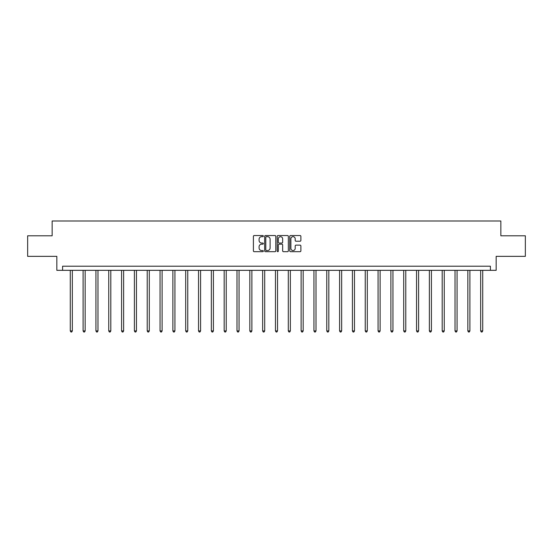 <?xml version="1.0" encoding="UTF-8"?>
<svg xmlns="http://www.w3.org/2000/svg" width="553" height="553" viewBox="0 0 553 553"><rect width="100%" height="100%" fill="white"/><g stroke="black" fill="none" stroke-linecap="round" stroke-linejoin="round"><path stroke-width="0.83" d="M263.346 236.103A0.567 0.567 0 0 0 262.779 235.537L254.207 235.537A0.809 0.809 0 0 0 253.398 236.345L253.398 250.868A0.809 0.809 0 0 0 254.207 251.677L262.779 251.677A0.567 0.567 0 0 0 263.346 251.11A0.567 0.567 0 0 0 262.779 250.55L261.673 250.55A2.585 2.585 0 0 1 259.087 247.965L259.087 246.756A2.585 2.585 0 0 1 261.673 244.17L262.779 244.17A0.567 0.567 0 0 0 263.346 243.61A0.567 0.567 0 0 0 262.779 243.044L261.673 243.044A2.585 2.585 0 0 1 259.087 240.458L259.087 239.249A2.585 2.585 0 0 1 261.673 236.67L262.779 236.67A0.567 0.567 0 0 0 263.346 236.103M300.085 241.226A0.809 0.809 0 0 0 300.887 240.424L300.887 236.345A0.809 0.809 0 0 0 300.085 235.537L290.56 235.537A0.809 0.809 0 0 0 289.751 236.345L289.751 250.868A0.809 0.809 0 0 0 290.56 251.677L300.085 251.677A0.809 0.809 0 0 0 300.887 250.868L300.887 245.947A0.809 0.809 0 0 0 300.085 245.138L296.007 245.138A0.809 0.809 0 0 0 295.198 245.947L295.198 248.387A2.157 2.157 0 0 1 293.042 250.55A2.157 2.157 0 0 1 290.885 248.387L290.885 238.827A2.157 2.157 0 0 1 293.042 236.67A2.157 2.157 0 0 1 295.198 238.827L295.198 240.424A0.809 0.809 0 0 0 296.007 241.226L300.085 241.226M490.407 270.327L496.165 270.327L496.165 256.35L525.35 256.35L525.35 235.799L500.852 235.799L500.852 221L52.148 221L52.148 235.799L27.65 235.799L27.65 256.35L56.835 256.35L56.835 270.327L490.407 270.327L490.407 266.214L62.593 266.214L62.593 270.327M275.795 236.345A0.809 0.809 0 0 0 274.986 235.537L265.468 235.537A0.809 0.809 0 0 0 264.659 236.345L264.659 250.868A0.809 0.809 0 0 0 265.468 251.677L274.986 251.677A0.809 0.809 0 0 0 275.795 250.868L275.795 236.345M278.014 235.537L287.532 235.537A0.809 0.809 0 0 1 288.341 236.345L288.341 250.868A0.809 0.809 0 0 1 287.532 251.677L283.461 251.677A0.809 0.809 0 0 1 282.652 250.868L282.652 244.979A0.809 0.809 0 0 0 281.843 244.17L279.141 244.17A0.809 0.809 0 0 0 278.339 244.979L278.339 251.11A0.567 0.567 0 0 1 277.772 251.677A0.567 0.567 0 0 1 277.205 251.11L277.205 236.345A0.809 0.809 0 0 1 278.014 235.537M266.352 236.67A0.567 0.567 0 0 0 265.786 237.23L265.786 249.984A0.567 0.567 0 0 0 266.352 250.55L267.521 250.55A2.585 2.585 0 0 0 270.106 247.965L270.106 239.249A2.585 2.585 0 0 0 267.521 236.67L266.352 236.67M282.652 238.868A2.157 2.157 0 0 0 280.495 236.712A2.157 2.157 0 0 0 278.339 238.868L278.339 242.235A0.809 0.809 0 0 0 279.141 243.044L281.843 243.044A0.809 0.809 0 0 0 282.652 242.235L282.652 238.868M70.279 270.327L70.279 330.929L72.332 330.929L72.332 270.327M72.332 330.929L71.717 332L70.895 332L70.279 330.929M83.102 270.327L83.102 330.929L85.155 330.929L85.155 270.327M85.155 330.929L84.54 332L83.717 332L83.102 330.929M95.925 270.327L95.925 330.929L97.978 330.929L97.978 270.327M97.978 330.929L97.363 332L96.54 332L95.925 330.929M108.747 270.327L108.747 330.929L110.807 330.929L110.807 270.327M110.807 330.929L110.192 332L109.37 332L108.747 330.929M121.577 270.327L121.577 330.929L123.63 330.929L123.63 270.327M123.63 330.929L123.015 332L122.192 332L121.577 330.929M134.4 270.327L134.4 330.929L136.453 330.929L136.453 270.327M136.453 330.929L135.838 332L135.015 332L134.4 330.929M147.222 270.327L147.222 330.929L149.282 330.929L149.282 270.327M149.282 330.929L148.66 332L147.845 332L147.222 330.929M160.052 270.327L160.052 330.929L162.105 330.929L162.105 270.327M162.105 330.929L161.49 332L160.667 332L160.052 330.929M172.875 270.327L172.875 330.929L174.928 330.929L174.928 270.327M174.928 330.929L174.313 332L173.49 332L172.875 330.929M185.697 270.327L185.697 330.929L187.757 330.929L187.757 270.327M187.757 330.929L187.135 332L186.313 332L185.697 330.929M198.527 270.327L198.527 330.929L200.58 330.929L200.58 270.327M200.58 330.929L199.965 332L199.142 332L198.527 330.929M211.35 270.327L211.35 330.929L213.403 330.929L213.403 270.327M213.403 330.929L212.787 332L211.965 332L211.35 330.929M224.172 270.327L224.172 330.929L226.225 330.929L226.225 270.327M226.225 330.929L225.61 332L224.788 332L224.172 330.929M236.995 270.327L236.995 330.929L239.055 330.929L239.055 270.327M239.055 330.929L238.44 332L237.617 332L236.995 330.929M249.825 270.327L249.825 330.929L251.878 330.929L251.878 270.327M251.878 330.929L251.262 332L250.44 332L249.825 330.929M262.647 270.327L262.647 330.929L264.7 330.929L264.7 270.327M264.7 330.929L264.085 332L263.263 332L262.647 330.929M275.47 270.327L275.47 330.929L277.53 330.929L277.53 270.327M277.53 330.929L276.908 332L276.092 332L275.47 330.929M288.3 270.327L288.3 330.929L290.353 330.929L290.353 270.327M290.353 330.929L289.737 332L288.915 332L288.3 330.929M301.122 270.327L301.122 330.929L303.175 330.929L303.175 270.327M303.175 330.929L302.56 332L301.738 332L301.122 330.929M313.945 270.327L313.945 330.929L316.005 330.929L316.005 270.327M316.005 330.929L315.383 332L314.56 332L313.945 330.929M326.775 270.327L326.775 330.929L328.828 330.929L328.828 270.327M328.828 330.929L328.212 332L327.39 332L326.775 330.929M339.597 270.327L339.597 330.929L341.65 330.929L341.65 270.327M341.65 330.929L341.035 332L340.213 332L339.597 330.929M352.42 270.327L352.42 330.929L354.473 330.929L354.473 270.327M354.473 330.929L353.858 332L353.035 332L352.42 330.929M365.243 270.327L365.243 330.929L367.303 330.929L367.303 270.327M367.303 330.929L366.687 332L365.865 332L365.243 330.929M378.072 270.327L378.072 330.929L380.125 330.929L380.125 270.327M380.125 330.929L379.51 332L378.687 332L378.072 330.929M390.895 270.327L390.895 330.929L392.948 330.929L392.948 270.327M392.948 330.929L392.333 332L391.51 332L390.895 330.929M403.718 270.327L403.718 330.929L405.778 330.929L405.778 270.327M405.778 330.929L405.155 332L404.34 332L403.718 330.929M416.547 270.327L416.547 330.929L418.6 330.929L418.6 270.327M418.6 330.929L417.985 332L417.162 332L416.547 330.929M429.37 270.327L429.37 330.929L431.423 330.929L431.423 270.327M431.423 330.929L430.808 332L429.985 332L429.37 330.929M442.193 270.327L442.193 330.929L444.253 330.929L444.253 270.327M444.253 330.929L443.63 332L442.808 332L442.193 330.929M455.022 270.327L455.022 330.929L457.075 330.929L457.075 270.327M457.075 330.929L456.46 332L455.637 332L455.022 330.929M467.845 270.327L467.845 330.929L469.898 330.929L469.898 270.327M469.898 330.929L469.283 332L468.46 332L467.845 330.929M480.668 270.327L480.668 330.929L482.721 330.929L482.721 270.327M482.721 330.929L482.105 332L481.283 332L480.668 330.929"/></g></svg>
